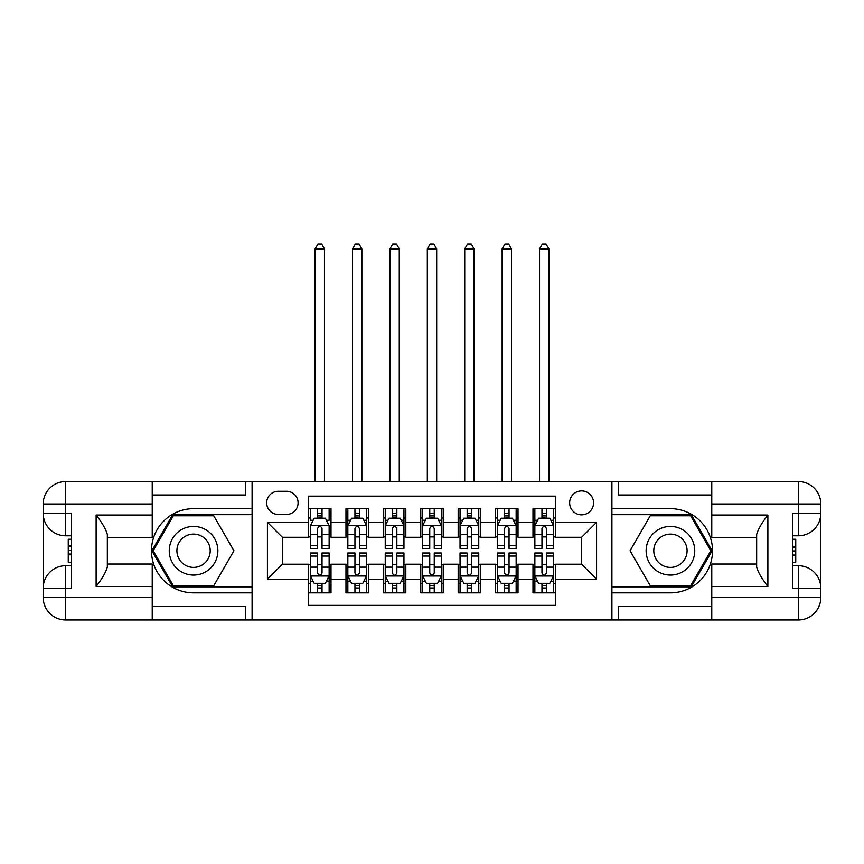 <?xml version="1.0" encoding="UTF-8"?>
<svg xmlns="http://www.w3.org/2000/svg" width="864" height="864" viewBox="0 0 864 864"><rect width="100%" height="100%" fill="white"/><g stroke="black" fill="none" stroke-linecap="round" stroke-linejoin="round"><path stroke-width="1.3" d="M581.612 490.914A11.966 11.966 0 0 0 569.646 502.88A11.966 11.966 0 0 0 581.612 514.847A11.966 11.966 0 0 0 593.579 502.88A11.966 11.966 0 0 0 581.612 490.914M152.226 606.485L245.732 606.485L245.732 619.952L711.774 619.952L711.774 597.51L798.358 597.51L798.358 588.157L792.752 588.157L792.752 513.346L798.358 513.346L798.358 504.004L711.774 504.004L711.774 515.03L767.88 515.03L767.88 586.472C761.886 578.794 758.149 572.314 756.659 567.032L756.659 534.47C758.149 529.2 761.897 522.72 767.88 515.03M555.433 508.68L532.991 508.68L532.991 522.331L518.022 522.331L518.022 537.289L532.991 537.289L532.991 522.331M518.022 522.331L518.022 508.68L495.58 508.68L495.58 522.331L480.622 522.331L480.622 537.289L495.58 537.289L495.58 522.331M480.622 522.331L480.622 508.68L458.179 508.68L458.179 522.331L443.221 522.331L443.221 537.289L458.179 537.289L458.179 522.331M443.221 522.331L443.221 508.68L420.779 508.68L420.779 522.331L405.821 522.331L405.821 537.289L420.779 537.289L420.779 522.331M405.821 522.331L405.821 508.68L383.378 508.68L383.378 522.331L368.42 522.331L368.42 537.289L383.378 537.289L383.378 522.331M368.42 522.331L368.42 508.68L345.978 508.68L345.978 537.289L331.009 537.289L331.009 508.68L308.567 508.68M308.567 592.834L331.009 592.834L331.009 564.214L345.978 564.214L345.978 592.834L368.42 592.834L368.42 564.214L383.378 564.214L383.378 579.182L368.42 579.182M383.378 579.182L383.378 592.834L405.821 592.834L405.821 564.214L420.779 564.214L420.779 579.182L405.821 579.182M420.779 579.182L420.779 592.834L443.221 592.834L443.221 564.214L458.179 564.214L458.179 579.182L443.221 579.182M458.179 579.182L458.179 592.834L480.622 592.834L480.622 564.214L495.58 564.214L495.58 579.182L480.622 579.182M495.58 579.182L495.58 592.834L518.022 592.834L518.022 564.214L532.991 564.214L532.991 579.182L518.022 579.182M278.273 514.469L286.502 514.469A11.599 11.599 0 0 0 298.102 502.88A11.599 11.599 0 0 0 286.502 491.281L278.273 491.281A11.599 11.599 0 0 0 266.684 502.88A11.599 11.599 0 0 0 278.273 514.469M711.774 495.018L618.268 495.018L618.268 481.561L611.528 481.561L611.528 619.952M611.528 481.561L152.226 481.561L152.226 504.004L65.642 504.004L65.642 513.346L71.248 513.346L71.248 588.157L65.642 588.157L65.642 597.51L152.226 597.51L152.226 586.472L96.12 586.472L96.12 515.03C102.114 522.72 105.851 529.2 107.341 534.47L107.341 567.032C105.851 572.314 102.103 578.794 96.12 586.472M252.472 619.952L252.472 481.561M555.433 522.331L555.433 496.141L308.567 496.141L308.567 537.289L282.388 537.289L282.388 564.214L308.567 564.214L308.567 605.362L555.433 605.362L555.433 564.214L581.612 564.214L581.612 537.289L555.433 537.289L555.433 522.331L596.57 522.331L596.57 579.182L555.433 579.182M308.567 579.182L267.43 579.182L267.43 522.331L308.567 522.331M532.991 579.182L532.991 592.834L555.433 592.834M308.567 518.022L310.446 518.022M317.552 518.022L322.034 518.022M329.141 518.022L331.009 518.022M308.567 536.911L310.446 536.911M317.552 536.911L322.034 536.911M329.141 536.911L331.009 536.911M308.567 564.592L310.446 564.592M317.552 564.592L322.034 564.592M329.141 564.592L331.009 564.592M308.567 583.481L310.446 583.481M317.552 583.481L322.034 583.481M329.141 583.481L331.009 583.481M345.978 536.911L347.846 536.911M354.953 536.911L359.435 536.911M366.541 536.911L368.42 536.911M345.978 518.022L347.846 518.022M354.953 518.022L359.435 518.022M366.541 518.022L368.42 518.022M345.978 564.592L347.846 564.592M354.953 564.592L359.435 564.592M366.541 564.592L368.42 564.592M345.978 583.481L347.846 583.481M354.953 583.481L359.435 583.481M366.541 583.481L368.42 583.481M383.378 564.592L385.247 564.592M392.353 564.592L396.846 564.592M403.952 564.592L405.821 564.592M383.378 583.481L385.247 583.481M392.353 583.481L396.846 583.481M403.952 583.481L405.821 583.481M383.378 518.022L385.247 518.022M392.353 518.022L396.846 518.022M403.952 518.022L405.821 518.022M383.378 536.911L385.247 536.911M392.353 536.911L396.846 536.911M403.952 536.911L405.821 536.911M420.779 564.592L422.647 564.592M429.754 564.592L434.246 564.592M441.353 564.592L443.221 564.592M420.779 583.481L422.647 583.481M429.754 583.481L434.246 583.481M441.353 583.481L443.221 583.481M420.779 518.022L422.647 518.022M429.754 518.022L434.246 518.022M441.353 518.022L443.221 518.022M420.779 536.911L422.647 536.911M429.754 536.911L434.246 536.911M441.353 536.911L443.221 536.911M458.179 564.592L460.048 564.592M467.154 564.592L471.647 564.592M478.753 564.592L480.622 564.592M458.179 583.481L460.048 583.481M467.154 583.481L471.647 583.481M478.753 583.481L480.622 583.481M458.179 518.022L460.048 518.022M467.154 518.022L471.647 518.022M478.753 518.022L480.622 518.022M458.179 536.911L460.048 536.911M467.154 536.911L471.647 536.911M478.753 536.911L480.622 536.911M495.58 564.592L497.459 564.592M504.565 564.592L509.047 564.592M516.154 564.592L518.022 564.592M495.58 583.481L497.459 583.481M504.565 583.481L509.047 583.481M516.154 583.481L518.022 583.481M495.58 518.022L497.459 518.022M504.565 518.022L509.047 518.022M516.154 518.022L518.022 518.022M495.58 536.911L497.459 536.911M504.565 536.911L509.047 536.911M516.154 536.911L518.022 536.911M532.991 564.592L534.859 564.592M541.966 564.592L546.448 564.592M553.554 564.592L555.433 564.592M532.991 583.481L534.859 583.481M541.966 583.481L546.448 583.481M553.554 583.481L555.433 583.481M532.991 518.022L534.859 518.022M541.966 518.022L546.448 518.022M553.554 518.022L555.433 518.022M532.991 536.911L534.859 536.911M541.966 536.911L546.448 536.911M553.554 536.911L555.433 536.911M282.388 537.289L267.43 522.331M282.388 564.214L267.43 579.182M596.57 522.331L581.612 537.289M596.57 579.182L581.612 564.214M322.034 508.68L322.034 518.216L322.034 513.54L317.552 513.54M329.141 545.465L322.034 545.465L322.034 548.51L329.141 548.51L329.141 525.69L325.404 518.216L314.183 518.216L310.446 525.69L310.446 548.51L317.552 548.51L317.552 545.465L310.446 545.465M313.157 520.268L310.446 520.268L310.446 508.68M310.446 520.344L310.446 513.54M329.141 520.344L329.141 513.54M326.43 520.268L329.141 520.268L329.141 508.68M317.552 518.216L317.552 508.68M322.034 545.465L322.034 528.498C320.544 525.614 319.043 525.614 317.552 528.498L317.552 541.112M310.446 534.362L317.552 534.362L317.552 545.465M324.464 481.561L324.464 248.918L315.112 248.918L315.112 481.561M315.112 248.918L317.92 244.048L321.667 244.048L324.464 248.918M317.552 587.974L322.034 587.974M310.446 556.049L317.552 556.049L317.552 552.992L310.446 552.992L310.446 575.813L314.183 583.297L325.404 583.297L329.141 575.813L329.141 552.992L322.034 552.992L322.034 556.049L329.141 556.049M329.141 575.813L329.141 592.834M310.446 575.813L310.446 592.834M322.034 583.297L322.034 592.834M317.552 592.834L317.552 583.297M317.552 556.049L317.552 573.005C319.043 575.888 320.533 575.888 322.034 573.005L322.034 556.049M205.718 529.697A24.311 24.311 0 0 0 172.508 538.596A24.311 24.311 0 0 0 181.408 571.806A24.311 24.311 0 0 0 214.618 562.907A24.311 24.311 0 0 0 205.718 529.697M201.884 536.339A16.643 16.643 0 0 0 179.14 542.43A16.643 16.643 0 0 0 185.242 565.164A16.643 16.643 0 0 0 207.976 559.073A16.643 16.643 0 0 0 201.884 536.339M213.754 585.727L173.372 585.727L153.176 550.757L173.372 515.786L213.754 515.786L233.939 550.757L213.754 585.727M682.592 529.697A24.311 24.311 0 0 0 649.382 538.596A24.311 24.311 0 0 0 658.282 571.806A24.311 24.311 0 0 0 691.492 562.907A24.311 24.311 0 0 0 682.592 529.697M678.758 536.339A16.643 16.643 0 0 0 656.024 542.43A16.643 16.643 0 0 0 662.116 565.164A16.643 16.643 0 0 0 684.86 559.073A16.643 16.643 0 0 0 678.758 536.339M690.628 585.727L650.246 585.727L630.061 550.757L650.246 515.786L690.628 515.786L710.824 550.757L690.628 585.727M252.094 481.561L252.094 508.68L193.558 508.68A42.077 42.077 0 0 0 151.481 550.757A42.077 42.077 0 0 0 193.558 592.834L252.094 592.834L252.094 619.952M96.12 515.03L152.226 515.03L152.226 504.004M152.226 515.03L152.226 537.473L107.341 537.473M152.226 597.51L152.226 619.952L65.642 619.952A22.442 22.442 0 0 1 43.2 597.51L43.2 504.004A22.442 22.442 0 0 1 65.642 481.561L152.226 481.561M252.094 508.68L252.094 514.663L172.724 514.663L151.88 550.757L172.724 586.85L252.094 586.85L252.094 514.663M252.094 586.85L252.094 592.834M107.341 564.03L152.226 564.03L152.226 586.472M245.732 619.952L152.226 619.952M43.2 588.157A22.442 22.442 0 0 1 65.642 565.715A22.442 22.442 0 0 0 43.2 588.157L65.642 588.157L65.642 565.715L71.248 565.715M71.248 535.788L65.642 535.788L65.642 513.346L43.2 513.346A22.442 22.442 0 0 0 65.642 535.788A22.442 22.442 0 0 1 43.2 513.346M245.732 481.561L245.732 495.018L152.226 495.018M71.248 539.244L68.256 539.244L68.256 554.051L71.248 554.051M68.256 550.573L71.248 550.573M68.256 546.448L71.248 546.448M68.256 545.767L71.248 545.767M68.256 554.051L68.256 562.259L71.248 562.259M68.256 554.785L71.248 554.785M611.906 619.952L611.906 592.834L670.442 592.834A42.077 42.077 0 0 0 712.519 550.757A42.077 42.077 0 0 0 670.442 508.68L611.906 508.68L611.906 481.561M767.88 586.472L711.774 586.472L711.774 597.51M711.774 586.472L711.774 564.03L756.659 564.03M711.774 504.004L711.774 481.561L798.358 481.561A22.442 22.442 0 0 1 820.8 504.004L820.8 597.51A22.442 22.442 0 0 1 798.358 619.952L711.774 619.952M611.906 592.834L611.906 586.85L691.276 586.85L712.12 550.757L691.276 514.663L611.906 514.663L611.906 586.85M611.906 514.663L611.906 508.68M756.659 537.473L711.774 537.473L711.774 515.03M618.268 481.561L711.774 481.561M820.8 513.346A22.442 22.442 0 0 1 798.358 535.788A22.442 22.442 0 0 0 820.8 513.346L798.358 513.346L798.358 535.788L792.752 535.788M792.752 565.715L798.358 565.715L798.358 588.157L820.8 588.157A22.442 22.442 0 0 0 798.358 565.715A22.442 22.442 0 0 1 820.8 588.157M618.268 619.952L618.268 606.485L711.774 606.485M792.752 562.259L795.744 562.259L795.744 547.452L792.752 547.452M795.744 550.93L792.752 550.93M795.744 555.055L792.752 555.055M795.744 555.736L792.752 555.736M795.744 547.452L795.744 539.244L792.752 539.244M795.744 546.718L792.752 546.718M359.435 513.54L354.953 513.54M366.541 545.465L359.435 545.465L359.435 548.51L366.541 548.51L366.541 525.69L362.804 518.216L351.583 518.216L347.846 525.69L347.846 548.51L354.953 548.51L354.953 545.465L347.846 545.465M347.846 525.69L347.846 508.68M366.541 525.69L366.541 508.68M354.953 518.216L354.953 508.68M359.435 508.68L359.435 518.216M359.435 545.465L359.435 528.498C357.944 525.614 356.454 525.614 354.953 528.498L354.953 545.465M361.865 481.561L361.865 248.918L352.523 248.918L352.523 481.561M352.523 248.918L355.32 244.048L359.068 244.048L361.865 248.918M396.846 513.54L392.353 513.54M403.952 545.465L396.846 545.465L396.846 548.51L403.952 548.51L403.952 525.69L400.205 518.216L388.984 518.216L385.247 525.69L385.247 548.51L392.353 548.51L392.353 545.465L385.247 545.465M385.247 525.69L385.247 508.68M403.952 525.69L403.952 508.68M392.353 518.216L392.353 508.68M396.846 508.68L396.846 518.216M396.846 545.465L396.846 528.498C395.345 525.614 393.854 525.614 392.353 528.498L392.353 545.465M399.276 481.561L399.276 248.918L389.923 248.918L389.923 481.561M389.923 248.918L392.731 244.048L396.468 244.048L399.276 248.918M434.246 513.54L429.754 513.54M441.353 545.465L434.246 545.465L434.246 548.51L441.353 548.51L441.353 525.69L437.605 518.216L426.395 518.216L422.647 525.69L422.647 548.51L429.754 548.51L429.754 545.465L422.647 545.465M422.647 525.69L422.647 508.68M441.353 525.69L441.353 508.68M429.754 518.216L429.754 508.68M434.246 508.68L434.246 518.216M434.246 545.465L434.246 528.498C432.745 525.614 431.255 525.614 429.754 528.498L429.754 545.465M436.676 481.561L436.676 248.918L427.324 248.918L427.324 481.561M427.324 248.918L430.132 244.048L433.868 244.048L436.676 248.918M471.647 513.54L467.154 513.54M478.753 545.465L471.647 545.465L471.647 548.51L478.753 548.51L478.753 525.69L475.016 518.216L463.795 518.216L460.048 525.69L460.048 548.51L467.154 548.51L467.154 545.465L460.048 545.465M460.048 525.69L460.048 508.68M478.753 525.69L478.753 508.68M467.154 518.216L467.154 508.68M471.647 508.68L471.647 518.216M471.647 545.465L471.647 528.498C470.156 525.614 468.655 525.614 467.154 528.498L467.154 545.465M474.077 481.561L474.077 248.918L464.724 248.918L464.724 481.561M464.724 248.918L467.532 244.048L471.269 244.048L474.077 248.918M354.953 587.974L359.435 587.974M347.846 556.049L354.953 556.049L354.953 552.992L347.846 552.992L347.846 575.813L351.583 583.297L362.804 583.297L366.541 575.813L366.541 552.992L359.435 552.992L359.435 556.049L366.541 556.049M366.541 575.813L366.541 592.834M347.846 575.813L347.846 592.834M359.435 583.297L359.435 592.834M354.953 592.834L354.953 583.297M354.953 556.049L354.953 573.005C356.443 575.888 357.944 575.888 359.435 573.005L359.435 556.049M392.353 587.974L396.846 587.974M385.247 556.049L392.353 556.049L392.353 552.992L385.247 552.992L385.247 575.813L388.984 583.297L400.205 583.297L403.952 575.813L403.952 552.992L396.846 552.992L396.846 556.049L403.952 556.049M403.952 575.813L403.952 592.834M385.247 575.813L385.247 592.834M396.846 583.297L396.846 592.834M392.353 592.834L392.353 583.297M392.353 556.049L392.353 573.005C393.844 575.888 395.345 575.888 396.846 573.005L396.846 556.049M429.754 587.974L434.246 587.974M422.647 556.049L429.754 556.049L429.754 552.992L422.647 552.992L422.647 575.813L426.395 583.297L437.605 583.297L441.353 575.813L441.353 552.992L434.246 552.992L434.246 556.049L441.353 556.049M441.353 575.813L441.353 592.834M422.647 575.813L422.647 592.834M434.246 583.297L434.246 592.834M429.754 592.834L429.754 583.297M429.754 556.049L429.754 573.005C431.255 575.888 432.745 575.888 434.246 573.005L434.246 556.049M467.154 587.974L471.647 587.974M460.048 556.049L467.154 556.049L467.154 552.992L460.048 552.992L460.048 575.813L463.795 583.297L475.016 583.297L478.753 575.813L478.753 552.992L471.647 552.992L471.647 556.049L478.753 556.049M478.753 575.813L478.753 592.834M460.048 575.813L460.048 592.834M471.647 583.297L471.647 592.834M467.154 592.834L467.154 583.297M467.154 556.049L467.154 573.005C468.655 575.888 470.146 575.888 471.647 573.005L471.647 556.049M509.047 513.54L504.565 513.54M516.154 545.465L509.047 545.465L509.047 548.51L516.154 548.51L516.154 525.69L512.417 518.216L501.196 518.216L497.459 525.69L497.459 548.51L504.565 548.51L504.565 545.465L497.459 545.465M497.459 525.69L497.459 508.68M516.154 525.69L516.154 508.68M504.565 518.216L504.565 508.68M509.047 508.68L509.047 518.216M509.047 545.465L509.047 528.498C507.557 525.614 506.056 525.614 504.565 528.498L504.565 545.465M511.477 481.561L511.477 248.918L502.135 248.918L502.135 481.561M502.135 248.918L504.932 244.048L508.68 244.048L511.477 248.918M504.565 587.974L509.047 587.974M497.459 556.049L504.565 556.049L504.565 552.992L497.459 552.992L497.459 575.813L501.196 583.297L512.417 583.297L516.154 575.813L516.154 552.992L509.047 552.992L509.047 556.049L516.154 556.049M516.154 575.813L516.154 592.834M497.459 575.813L497.459 592.834M509.047 583.297L509.047 592.834M504.565 592.834L504.565 583.297M504.565 556.049L504.565 573.005C506.056 575.888 507.546 575.888 509.047 573.005L509.047 556.049M546.448 513.54L541.966 513.54M553.554 545.465L546.448 545.465L546.448 548.51L553.554 548.51L553.554 525.69L549.817 518.216L538.596 518.216L534.859 525.69L534.859 548.51L541.966 548.51L541.966 545.465L534.859 545.465M534.859 525.69L534.859 508.68M553.554 525.69L553.554 508.68M541.966 518.216L541.966 508.68M546.448 508.68L546.448 518.216M546.448 545.465L546.448 528.498C544.957 525.614 543.467 525.614 541.966 528.498L541.966 545.465M548.888 481.561L548.888 248.918L539.536 248.918L539.536 481.561M539.536 248.918L542.333 244.048L546.08 244.048L548.888 248.918M541.966 587.974L546.448 587.974M534.859 556.049L541.966 556.049L541.966 552.992L534.859 552.992L534.859 575.813L538.596 583.297L549.817 583.297L553.554 575.813L553.554 552.992L546.448 552.992L546.448 556.049L553.554 556.049M553.554 575.813L553.554 592.834M534.859 575.813L534.859 592.834M546.448 583.297L546.448 592.834M541.966 592.834L541.966 583.297M541.966 556.049L541.966 573.005C543.456 575.888 544.957 575.888 546.448 573.005L546.448 556.049M345.978 579.182L331.009 579.182M345.978 522.331L331.009 522.331M329.054 525.506L310.532 525.506M329.141 534.362L322.034 534.362M322.034 515.916L317.552 515.916M310.532 575.996L329.054 575.996M329.141 581.234L326.43 581.234M313.157 581.234L310.446 581.234M322.034 567.14L329.141 567.14M310.446 567.14L317.552 567.14M317.552 585.587L322.034 585.587M65.642 481.561A22.442 22.442 0 0 0 43.2 504.004L65.642 504.004L65.642 481.561M65.642 619.952L65.642 597.51L43.2 597.51A22.442 22.442 0 0 0 65.642 619.952M798.358 619.952A22.442 22.442 0 0 0 820.8 597.51L798.358 597.51L798.358 619.952M798.358 481.561L798.358 504.004L820.8 504.004A22.442 22.442 0 0 0 798.358 481.561M366.455 525.506L347.933 525.506M347.846 520.268L350.557 520.268M363.83 520.268L366.541 520.268M354.953 534.362L347.846 534.362M366.541 534.362L359.435 534.362M359.435 515.916L354.953 515.916M403.855 525.506L385.344 525.506M385.247 520.268L387.958 520.268M401.242 520.268L403.952 520.268M392.353 534.362L385.247 534.362M403.952 534.362L396.846 534.362M396.846 515.916L392.353 515.916M441.256 525.506L422.744 525.506M422.647 520.268L425.358 520.268M438.642 520.268L441.353 520.268M429.754 534.362L422.647 534.362M441.353 534.362L434.246 534.362M434.246 515.916L429.754 515.916M478.656 525.506L460.145 525.506M460.048 520.268L462.758 520.268M476.042 520.268L478.753 520.268M467.154 534.362L460.048 534.362M478.753 534.362L471.647 534.362M471.647 515.916L467.154 515.916M347.933 575.996L366.455 575.996M366.541 581.234L363.83 581.234M350.557 581.234L347.846 581.234M359.435 567.14L366.541 567.14M347.846 567.14L354.953 567.14M354.953 585.587L359.435 585.587M385.344 575.996L403.855 575.996M403.952 581.234L401.242 581.234M387.958 581.234L385.247 581.234M396.846 567.14L403.952 567.14M385.247 567.14L392.353 567.14M392.353 585.587L396.846 585.587M422.744 575.996L441.256 575.996M441.353 581.234L438.642 581.234M425.358 581.234L422.647 581.234M434.246 567.14L441.353 567.14M422.647 567.14L429.754 567.14M429.754 585.587L434.246 585.587M460.145 575.996L478.656 575.996M478.753 581.234L476.042 581.234M462.758 581.234L460.048 581.234M471.647 567.14L478.753 567.14M460.048 567.14L467.154 567.14M467.154 585.587L471.647 585.587M516.067 525.506L497.545 525.506M497.459 520.268L500.17 520.268M513.443 520.268L516.154 520.268M504.565 534.362L497.459 534.362M516.154 534.362L509.047 534.362M509.047 515.916L504.565 515.916M497.545 575.996L516.067 575.996M516.154 581.234L513.443 581.234M500.17 581.234L497.459 581.234M509.047 567.14L516.154 567.14M497.459 567.14L504.565 567.14M504.565 585.587L509.047 585.587M553.468 525.506L534.946 525.506M534.859 520.268L537.57 520.268M550.843 520.268L553.554 520.268M541.966 534.362L534.859 534.362M553.554 534.362L546.448 534.362M546.448 515.916L541.966 515.916M534.946 575.996L553.468 575.996M553.554 581.234L550.843 581.234M537.57 581.234L534.859 581.234M546.448 567.14L553.554 567.14M534.859 567.14L541.966 567.14M541.966 585.587L546.448 585.587"/></g></svg>
